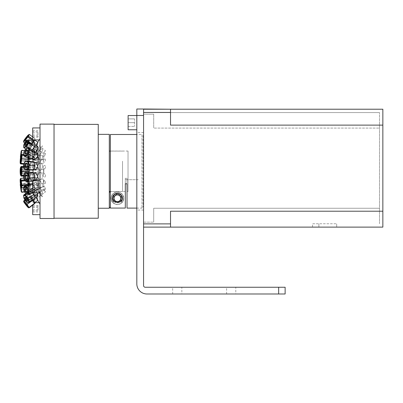 <?xml version="1.0" encoding="UTF-8"?>
<svg xmlns="http://www.w3.org/2000/svg" width="403" height="403" viewBox="0 0 403 403"><rect width="100%" height="100%" fill="white"/><g stroke="black" fill="none" stroke-linecap="round" stroke-linejoin="round"><path stroke-width="0.3" stroke-dasharray="2.02 1.51" d="M278.654 287.248L285.128 287.248L285.128 293.989L278.654 293.989L278.654 287.248L145.241 287.248A1.677 1.677 0 0 1 143.564 285.571L143.564 109.223L143.564 223.887L143.564 115.485L136.819 115.485L136.819 109.012M235.785 287.248L226.612 287.248L235.785 287.248L235.785 293.989L226.612 293.989L235.785 293.989M143.564 109.012L143.564 115.485M136.819 115.485L136.819 283.843A10.151 10.151 0 0 0 146.969 293.989L278.654 293.989M136.819 171.3L136.819 210.049L136.819 171.3M143.564 171.3L143.564 132.552L143.564 171.3M143.564 122.653C143.564 128.476 143.564 128.476 143.564 122.653C143.564 116.835 143.564 116.835 143.564 122.653C143.564 128.476 143.564 128.476 143.564 122.653C143.564 116.835 143.564 116.835 143.564 122.653C143.564 128.582 143.564 128.582 143.564 122.653C143.564 116.724 143.564 116.724 143.564 122.653C143.564 128.582 143.564 128.582 143.564 122.653C143.564 116.724 143.564 116.724 143.564 122.653M181.854 287.248L172.68 287.248L181.854 287.248L181.854 293.989L172.68 293.989L181.854 293.989M136.819 122.653C136.819 128.476 136.819 128.476 136.819 122.653C136.819 116.835 136.819 116.835 136.819 122.653C136.819 128.476 136.819 128.476 136.819 122.653C136.819 116.835 136.819 116.835 136.819 122.653M143.025 135.554L143.025 207.046L143.025 135.554L141.962 134.491L141.962 208.104L141.962 134.491L136.819 134.491M127.021 208.104L127.021 183.793L125.318 183.793L125.318 208.069L110.377 208.069L109.314 207.006L109.314 192.543L109.314 207.006M110.377 134.491L110.377 208.069M117.404 204.568C121.646 203.842 123.746 201.742 123.711 198.266C123.817 195.863 122.492 193.908 119.726 192.402C115.721 191.526 113.006 192.674 111.576 195.853C110.165 200.568 112.105 203.475 117.404 204.568M123.711 198.266A6.307 6.307 0 0 0 114.251 192.805A6.307 6.307 0 0 0 114.251 203.727A6.307 6.307 0 0 0 123.711 198.266M121.983 200.412A5.053 5.053 0 0 0 119.258 193.561A5.053 5.053 0 0 0 112.83 200.412M125.318 191.48L110.377 191.48L125.318 191.48L125.318 208.069L125.318 178.277L127.021 178.277L127.021 191.551L127.021 178.277L127.021 183.793L127.021 178.277L125.318 178.277L125.318 191.48M113.898 198.266A3.506 3.506 0 0 1 119.157 195.228A3.506 3.506 0 0 1 119.157 201.299A3.506 3.506 0 0 1 113.898 198.266M109.314 192.543L110.377 191.48L110.377 151.049L110.377 191.48M112.82 198.266A4.584 4.584 0 0 0 119.701 202.235A4.584 4.584 0 0 0 119.701 194.291A4.584 4.584 0 0 0 112.82 198.266M128.033 191.551L128.033 151.049L128.033 191.551L127.021 191.551M121.827 198.19A4.423 4.423 0 0 0 115.132 194.473A4.423 4.423 0 0 0 115.258 202.13A4.423 4.423 0 0 0 121.827 198.19A4.423 4.423 0 0 1 115.258 202.13A4.423 4.423 0 0 1 115.132 194.473A4.423 4.423 0 0 1 121.827 198.19M123.54 198.165A6.136 6.136 0 0 1 114.427 203.626A6.136 6.136 0 0 1 114.251 193.002A6.136 6.136 0 0 1 123.54 198.165A6.136 6.136 0 0 1 114.427 203.626A6.136 6.136 0 0 1 114.251 193.002A6.136 6.136 0 0 1 123.54 198.165M113.727 200.467L117.475 202.553L121.157 200.346L121.086 196.06L117.333 193.974L113.656 196.18L113.727 200.467L113.656 196.18L117.333 193.974L121.086 196.06L121.157 200.346L117.475 202.553L113.727 200.467M138.229 179.708L125.278 179.708L138.229 179.708M143.564 223.771L143.564 112.568L143.564 223.771M143.564 138.4C143.564 145.962 143.564 145.962 143.564 138.4C143.564 130.844 143.564 130.844 143.564 138.4C143.564 145.962 143.564 145.962 143.564 138.4C143.564 130.844 143.564 130.844 143.564 138.4M143.564 204.195C143.564 211.756 143.564 211.756 143.564 204.195C143.564 196.639 143.564 196.639 143.564 204.195C143.564 211.756 143.564 211.756 143.564 204.195C143.564 196.639 143.564 196.639 143.564 204.195M143.564 117.963C143.564 123.847 143.564 123.847 143.564 117.963C143.564 112.074 143.564 112.074 143.564 117.963C143.564 123.847 143.564 123.847 143.564 117.963C143.564 112.074 143.564 112.074 143.564 117.963M143.564 218.381C143.564 224.27 143.564 224.27 143.564 218.381C143.564 212.492 143.564 212.492 143.564 218.381C143.564 224.27 143.564 224.27 143.564 218.381C143.564 212.492 143.564 212.492 143.564 218.381M170.524 109.223L170.524 125.126L382.85 125.126L382.85 109.223L170.524 109.223L170.524 125.126L170.524 109.223M312.516 227.116L312.516 223.771L336.686 223.771L312.516 223.771L312.516 227.116L318.889 227.116L312.516 227.116M318.889 227.116L318.889 223.771L318.889 227.116L336.686 227.116L318.889 227.116L318.889 223.771L318.889 227.116M336.686 227.116L336.686 223.771L336.686 227.116M170.524 223.887L170.524 227.116L143.564 227.116L143.564 223.887L170.524 223.887L170.524 211.212L170.524 227.116L382.85 227.116L382.85 211.212L170.524 211.212L170.524 227.116M143.564 112.568L153.699 112.568L143.564 112.568L143.564 114.18L143.564 112.568M153.699 112.568L379.505 112.568L153.699 112.568M143.564 114.18L143.564 222.159L143.564 114.18L153.699 114.18L143.564 114.18M379.505 223.771L379.505 128.089L379.505 223.771M379.505 128.089L379.505 112.568L379.505 128.089L153.699 128.089L379.505 128.089M143.564 222.159L153.699 222.159L143.564 222.159M153.699 114.18L153.699 128.089L153.699 114.18M379.505 208.25L153.699 208.25L153.699 222.159L153.699 208.25L379.505 208.25M382.85 125.126L382.85 211.212M128.114 129.766L128.114 115.54M128.114 118.885L128.114 126.421L128.114 118.885L134.486 118.885L134.486 126.421L134.486 118.885L128.114 118.885L128.114 122.653L134.486 122.653L128.114 122.653L128.114 126.421L134.486 126.421L128.114 126.421L128.114 118.885L134.486 118.885L128.114 118.885M136.819 129.766L136.819 115.54L136.819 129.766M128.114 126.421L134.486 126.421L128.114 126.421M128.114 122.653L134.486 122.653L128.114 122.653M54.037 124.381L54.037 218.219L54.037 124.381M98.261 218.219L98.261 124.381M98.261 153.825L98.261 188.77L98.261 153.825M98.261 156.873C98.261 162.53 98.261 162.53 98.261 156.873C98.261 151.216 98.261 151.216 98.261 156.873M98.261 185.728C98.261 180.065 98.261 180.065 98.261 185.728C98.261 191.385 98.261 191.385 98.261 185.728M33.006 176.292L33.006 177.909L33.006 176.292M33.006 172.303L33.006 171.618L33.006 172.303M54.037 218.486L54.037 124.109M54.037 198.266L54.037 144.334L54.037 198.266M54.037 159.623L54.037 152.022L54.037 159.623M54.037 208.668C54.037 203.842 54.037 203.842 54.037 208.668C54.037 213.489 54.037 213.489 54.037 208.668M54.037 182.977L54.037 190.579L54.037 182.977M54.037 133.932C54.037 138.753 54.037 138.753 54.037 133.932C54.037 129.106 54.037 129.106 54.037 133.932M33.006 172.66L33.006 159.351M33.006 161.764L33.006 170.177M33.006 175.119L33.006 167.477L33.006 175.119M33.006 159.976L33.006 152.349L33.006 159.976M33.006 163.875L33.006 157.9L33.006 163.875M33.006 179.884L33.006 184.7L33.006 179.884M33.006 182.619L33.006 190.251L33.006 182.619M33.006 177.552L33.006 175.547L33.006 177.552M33.006 177.124L33.006 179.819L33.006 177.124M33.006 179.254L33.006 181.763L33.006 179.254M33.006 176.378L33.006 177.864L33.006 176.378M33.006 178.353L33.006 181.763L33.006 178.353M33.006 161.719L33.006 164.278L33.006 161.719M33.006 171.25L33.006 173.416L33.006 171.25M33.006 162.998L33.006 165.915L33.006 162.998M33.006 170.116L33.006 168.867L33.006 170.116M33.006 164.862L33.006 167.779L33.006 164.862M33.006 165.225L33.006 166.832L33.006 165.225M33.006 149.73L37.701 142.214M39.126 139.927L40.018 138.506L40.018 204.089L40.018 138.506M36.522 145.554L35.776 146.768L34.371 147.644L37.822 142.314M35.776 146.768C38.285 142.234 38.572 141.302 36.628 143.972C33.943 147.836 32.708 151.024 35.776 146.768M37.822 200.286L34.371 194.956L35.776 195.833L36.522 197.047M35.776 195.833C32.708 191.576 33.943 194.76 36.628 198.624C38.572 201.293 38.285 200.367 35.776 195.833M35.565 152.329L34.22 150.757L37.489 146.153M35.791 152.082C38.104 149.352 38.764 144.183 36.618 146.788C33.923 149.347 32.724 155.498 35.791 152.082M37.489 196.442L34.154 191.667L35.791 190.518L37.157 192.775M35.791 190.518C32.724 187.103 33.923 193.254 36.618 195.808C38.764 198.412 38.104 193.249 35.791 190.518M34.3 159.966L35.791 153.745L36.97 152.994M35.791 188.851C38.104 191.677 38.764 186.508 36.618 183.436C33.923 179.536 32.724 185.995 35.791 188.851C32.724 185.995 33.923 179.536 36.618 183.436C38.764 186.508 38.104 191.677 35.791 188.851M35.791 153.745C32.724 156.601 33.923 163.064 36.618 159.16C38.764 156.092 38.104 150.918 35.791 153.745M36.003 180.02L33.912 176.267L35.147 172.625M35.147 169.97L33.912 166.328L35.776 162.676C32.708 163.991 33.943 172.308 36.628 169.723C38.784 167.905 38.073 161.15 35.776 162.676L36.003 162.575M35.776 179.924C38.073 181.451 38.784 174.69 36.628 172.877C33.943 170.293 32.708 178.61 35.776 179.924M40.018 218.486L40.018 124.109M40.018 163.462L40.018 164.983L40.018 163.462M40.018 141.201L40.018 137.735L40.018 141.201M40.018 133.504L40.018 136.239L40.018 133.504M40.018 141.025L40.018 139.378L40.018 141.025M40.018 133.035L40.018 136.028L40.018 133.035M40.018 150.964L40.018 147.674L40.018 150.964M40.018 135.156L40.018 132.652L40.018 135.156M40.018 153.105L40.018 150.344L40.018 153.105M40.018 175.889L40.018 177.451L40.018 175.889M40.018 163.689L40.018 160.842L40.018 163.689M40.018 180.07L40.018 178.131L40.018 180.07M40.018 163.895L40.018 166.338L40.018 163.895M40.018 191.148L40.018 192.851L40.018 191.148M40.018 206.699L40.018 210.522L40.018 206.699M40.018 193.279L40.018 195.868L40.018 193.279M40.018 206.472L40.018 210.018L40.018 206.472M40.018 202.175L40.018 200.291L40.018 202.175M40.018 201.419L40.018 204.754L40.018 201.419M40.018 205.656L40.018 201.838L40.018 205.656M40.018 199.737L40.018 203.072L40.018 199.737M40.018 208.704L40.018 206.069L40.018 208.704M40.018 193.037L40.018 191.551L40.018 193.037M40.018 208.114L40.018 210.542L40.018 208.114M40.018 150.596L40.018 147.03L40.018 150.596M40.018 177.924L40.018 179.662L40.018 177.924M40.018 140.833L40.018 137.791L40.018 140.833M40.018 152.022L40.018 159.623L40.018 152.022M40.018 208.668C40.018 203.842 40.018 203.842 40.018 208.668C40.018 213.489 40.018 213.489 40.018 208.668M40.018 190.579L40.018 182.977L40.018 190.579M40.018 133.932C40.018 138.753 40.018 138.753 40.018 133.932C40.018 129.106 40.018 129.106 40.018 133.932M40.018 193.385L40.018 192.296L40.018 193.385M40.018 165.865L40.018 164.348L40.018 165.865M43.791 174.292L43.791 168.308L43.791 174.292M36.3 152.122A3.823 1.431 -58.2 0 0 38.34 146.566A3.823 1.431 -58.2 0 0 34.265 150.702A3.823 1.431 -58.2 0 0 36.3 152.122M36.3 147.977A2.992 1.123 -58.2 0 0 34.708 152.329A2.992 1.123 -58.2 0 0 37.897 149.09A2.992 1.123 -58.2 0 0 36.3 147.977M109.314 161.2L109.314 191.496L109.314 161.2M122.527 161.2L122.527 191.496L122.527 161.2M98.261 152.828L98.261 208.24L98.261 152.828M98.261 180.06L98.261 154.551L98.261 180.06M98.261 188.06L98.261 183.39L98.261 188.06M98.261 154.535L98.261 159.21L98.261 154.535M98.261 146.042L98.261 142.627L98.261 146.042M109.314 134.355L109.314 208.24M109.314 182.519L109.314 188.936L109.314 182.519M109.314 160.082L109.314 153.664L109.314 160.082M109.314 142.627L109.314 146.042L109.314 142.627M32.688 127.932L32.688 139.927M32.688 131.685L32.688 137.216L32.688 131.685L37.998 131.685L37.998 137.216L37.998 131.685M40.018 132.053L40.018 139.927L40.018 132.053M32.688 130.643L37.998 130.643M32.688 134.975L37.998 134.975M32.688 136.174L37.998 136.174M32.688 132.889L37.998 132.889M32.688 137.216L37.998 137.216M32.688 159.215L32.688 149.82L32.688 159.215M32.688 152.475L32.688 159.17L32.688 152.475L37.998 152.475L37.998 159.17L37.998 152.475M32.688 154.384L37.998 154.384M32.688 157.729L37.998 157.729M32.688 153.911L37.998 153.911M32.688 159.17L37.998 159.17M32.688 157.256L37.998 157.256M40.018 159.215L40.018 149.82L40.018 159.215M32.688 205.127L32.688 214.668M32.688 210.865L32.688 205.369L32.688 210.865L37.998 210.865L37.998 205.369L37.998 210.865M32.688 211.968L37.998 211.968M32.688 207.565L37.998 207.565M32.688 206.472L37.998 206.472M32.688 209.772L37.998 209.772M32.688 205.369L37.998 205.369M40.018 210.653L40.018 202.669L40.018 210.653M32.688 180.781L32.688 192.775M32.688 184.383L32.688 190.014L32.688 184.383L37.998 184.383L37.998 190.014L37.998 184.383M32.688 185.934L37.998 185.934M32.688 183.541L37.998 183.541M32.688 187.622L37.998 187.622M32.688 189.168L37.998 189.168M32.688 190.014L37.998 190.014M40.018 185.249L40.018 192.775L40.018 185.249M20.603 173.038L20.603 167.336L20.603 173.038M20.603 170.318L20.603 171.043C20.603 174.287 20.603 174.287 20.603 171.043L20.603 170.318M21.132 170.545L21.132 173.053L21.132 170.545M43.791 170.545L43.791 173.053L43.791 170.545M20.755 175.335L21.052 173.376L28.24 173.376L21.052 173.376L20.679 171.043L21.052 168.565L28.24 168.565L28.24 176.111L28.24 166.489L23.631 166.489L28.24 166.489L28.24 168.565L21.052 168.565L20.704 167.255L20.503 170.333L27.621 170.333L20.503 170.333L20.714 174.912L27.832 174.912L20.714 174.912L20.618 175.29M28.24 176.111L23.565 176.111L28.24 176.111M21.052 166.489L21.052 169.22L28.24 169.22L21.052 169.22L21.052 174.031L28.24 174.031L21.052 174.031L20.704 175.345M32.19 149.987A3.723 1.395 121.8 0 1 30.532 150.596A3.723 1.395 121.8 0 1 32.371 145.297A3.723 1.395 121.8 0 1 34.451 144.274A3.723 1.395 121.8 0 1 34.462 146.591A3.723 1.395 121.8 0 1 32.19 149.987M39.821 154.712A3.723 1.395 121.8 0 1 38.159 155.326A3.723 1.395 121.8 0 1 38.935 151.427A3.723 1.395 121.8 0 1 42.078 148.999A3.723 1.395 121.8 0 1 42.038 151.457A3.723 1.395 121.8 0 1 39.821 154.712M44.249 156.011A1.753 0.655 -58.2 0 0 45.292 154.475A1.753 0.655 -58.2 0 0 45.312 153.321A1.753 0.655 -58.2 0 0 44.532 153.608A1.753 0.655 -58.2 0 0 43.489 155.145A1.753 0.655 -58.2 0 0 43.469 156.299A1.753 0.655 -58.2 0 0 44.249 156.011M26.356 145.695L25.656 145.261A1.753 0.655 -58.2 0 0 27.092 144.088A1.753 0.655 -58.2 0 0 27.505 142.289L28.2 142.712M32.477 149.856L31.746 150.521L27.449 147.861L31.746 150.521L29.389 151.125L25.863 148.939L29.389 151.125L29.782 147.815L26.583 145.836L29.782 147.815L32.023 145.08L32.527 143.906L28.704 141.539L32.527 143.906L34.88 143.302M26.93 140.33L28.563 141.453L26.86 140.395L24.115 144.304L24.729 144.687L24.115 144.304L23.681 145.438M42.411 156.717A3.723 1.819 115.4 0 1 41.051 160.585A3.723 1.819 115.4 0 1 38.522 161.976A3.723 1.819 115.4 0 1 38.476 157.835A3.723 1.819 115.4 0 1 41.721 155.256A3.723 1.819 115.4 0 1 42.411 156.717M34.779 153.09A3.723 1.819 115.4 0 1 33.57 156.752A3.723 1.819 115.4 0 1 30.895 158.344A3.723 1.819 115.4 0 1 30.598 154.802A3.723 1.819 115.4 0 1 33.429 151.563A3.723 1.819 115.4 0 1 34.089 151.624A3.723 1.819 115.4 0 1 34.557 152.097A3.723 1.819 115.4 0 1 34.779 153.09M45.468 159.754A1.753 0.856 -64.6 0 0 45.141 159.064A1.753 0.856 -64.6 0 0 43.952 159.719A1.753 0.856 -64.6 0 0 43.312 161.538A1.753 0.856 -64.6 0 0 43.64 162.228A1.753 0.856 -64.6 0 0 44.829 161.573A1.753 0.856 -64.6 0 0 45.468 159.754M26.124 153.76A1.753 0.856 -64.6 0 0 27.308 152.52A1.753 0.856 -64.6 0 0 27.52 150.823M30.749 159.286L29.167 157.276L30.552 152.808L26.432 150.848L30.552 152.808L32.814 151.271L33.525 150.349M24.87 150.143L25.732 150.515L24.89 150.118L25.58 149.216M29.167 157.276L25.792 155.669L29.167 157.276M25.515 155.538L23.717 154.681L25.515 155.538M24.86 150.163L23.958 152.042M37.832 175.24A3.723 2.272 84.2 0 1 39.741 172.157A3.723 2.272 84.2 0 1 42.38 175.632A3.723 2.272 84.2 0 1 40.496 179.562A3.723 2.272 84.2 0 1 37.832 175.24M30.205 176.015A3.723 2.272 84.2 0 1 31.399 173.214A3.723 2.272 84.2 0 1 32.114 172.937A3.723 2.272 84.2 0 1 32.87 173.063A3.723 2.272 84.2 0 1 34.764 177.516A3.723 2.272 84.2 0 1 32.87 180.343A3.723 2.272 84.2 0 1 30.205 176.015M43.312 175.134A1.753 1.068 -95.8 0 0 44.567 177.169A1.753 1.068 -95.8 0 0 45.468 175.718A1.753 1.068 -95.8 0 0 44.214 173.683A1.753 1.068 -95.8 0 0 43.312 175.134M27.399 178.433A1.753 1.068 -95.8 0 0 27.611 177.537A1.753 1.068 -95.8 0 0 27.142 175.91M33.736 180.781L32.688 181.264L33.449 181.184L30.487 180.378L28.054 180.625L30.487 180.378L29.172 175.869L25.596 176.232L29.172 175.869L30.819 172.167M27.686 180.665L25.263 180.912L27.686 180.665M24.79 176.318L23.641 176.433L24.79 176.318M42.008 183.788A3.723 1.819 64.6 0 1 41.721 187.345A3.723 1.819 64.6 0 1 38.476 184.765A3.723 1.819 64.6 0 1 38.522 180.625A3.723 1.819 64.6 0 1 42.008 183.788M34.381 187.415A3.723 1.819 64.6 0 1 34.089 190.972A3.723 1.819 64.6 0 1 30.92 188.539A3.723 1.819 64.6 0 1 30.759 184.332A3.723 1.819 64.6 0 1 30.895 184.252A3.723 1.819 64.6 0 1 31.036 184.196A3.723 1.819 64.6 0 1 34.381 187.415M45.282 181.859A1.753 0.856 -115.4 0 0 43.64 180.373A1.753 0.856 -115.4 0 0 43.499 182.045A1.753 0.856 -115.4 0 0 45.141 183.536A1.753 0.856 -115.4 0 0 45.282 181.859M27.52 191.778A1.753 0.856 -115.4 0 0 27.308 190.08A1.753 0.856 -115.4 0 0 26.124 188.841M32.688 184.514L34.587 187.526L32.688 188.428L34.587 187.526L34.814 191.521L32.688 192.533L34.814 191.521L32.366 191.778L28.905 193.425L32.366 191.778L29.686 188.04L25.5 190.03L29.686 188.035L29.454 184.04M28.422 193.652L26.996 194.332L28.422 193.652M23.938 190.503L24.825 190.347L24.024 190.73L24.825 192.377M41.076 193.465A3.723 1.395 58.2 0 1 38.411 190.211A3.723 1.395 58.2 0 1 38.159 187.274A3.723 1.395 58.2 0 1 41.308 189.702A3.723 1.395 58.2 0 1 42.078 193.596A3.723 1.395 58.2 0 1 41.076 193.465M33.867 194.75A3.723 1.395 58.2 0 1 34.451 198.326A3.723 1.395 58.2 0 1 33.449 198.195A3.723 1.395 58.2 0 1 30.784 194.936A3.723 1.395 58.2 0 1 30.532 191.999A3.723 1.395 58.2 0 1 33.837 194.699M27.505 200.306A1.753 0.655 -121.8 0 0 27.605 200.079A1.753 0.655 -121.8 0 0 27.172 198.644A1.753 0.655 -121.8 0 0 26.084 197.43A1.753 0.655 -121.8 0 0 25.918 197.354A1.753 0.655 -121.8 0 0 25.666 197.344M44.844 189.214A1.753 0.655 -121.8 0 0 45.312 189.279A1.753 0.655 -121.8 0 0 45.196 187.894A1.753 0.655 -121.8 0 0 43.942 186.362A1.753 0.655 -121.8 0 0 43.469 186.297A1.753 0.655 -121.8 0 0 43.584 187.682A1.753 0.655 -121.8 0 0 44.844 189.214M35.096 198.659L33.378 199.314L29.233 201.883L33.378 199.314L30.421 196.039L24.754 199.55L26.835 202.2M23.681 197.148L24.754 199.55L30.421 196.039L29.177 192.11L26.16 193.979L30.895 191.455L26.422 194.226L30.895 191.455L32.426 192.659M38.411 191.309A3.723 0.297 52.2 0 1 41.046 194.533A3.723 0.297 52.2 0 1 42.401 196.745A3.723 0.297 52.2 0 1 39.882 193.984A3.723 0.297 52.2 0 1 37.842 190.861A3.723 0.297 52.2 0 1 38.411 191.309M32.688 202.669L34.734 202.669A3.723 0.297 52.2 0 1 32.119 199.717A3.723 0.297 52.2 0 1 30.215 196.77A3.723 0.297 52.2 0 1 30.784 197.218A3.723 0.297 52.2 0 1 33.041 199.933M43.584 189.319L45.463 191.878L43.584 189.319M27.475 205.626L27.238 205.041M26.633 204.22L25.727 203.45M34.96 203.369L34.351 203.218L31.53 199.833L26.124 204.014L31.53 199.833L29.313 196.599L23.651 200.986L23.742 201.299M23.817 201.525L25.137 203.621M24.895 200.019L29.313 196.599L29.923 196.755L25.172 200.432L29.923 196.755L32.744 200.14M34.351 203.218L28.89 207.444L34.351 203.218M26.376 205.268L28.467 207.454M25.873 141.277A4.045 1.516 121.8 0 0 24.089 146.974A4.045 1.516 121.8 0 0 28.386 142.199A4.045 1.516 121.8 0 0 25.873 141.277M26.255 144.727A2.282 0.856 121.8 0 0 27.258 141.513A2.282 0.856 121.8 0 0 24.835 144.209A2.282 0.856 121.8 0 0 26.255 144.727M39.897 150.133A3.723 1.395 121.8 0 0 38.159 155.326A3.723 1.395 121.8 0 0 41.308 152.898A3.723 1.395 121.8 0 0 42.078 148.999A3.723 1.395 121.8 0 0 39.897 150.133M32.27 145.407A3.723 1.395 121.8 0 0 30.532 150.596A3.723 1.395 121.8 0 0 33.676 148.168A3.723 1.395 121.8 0 0 34.451 144.274A3.723 1.395 121.8 0 0 32.27 145.407M44.285 153.855A1.753 0.655 -58.2 0 1 45.312 153.321A1.753 0.655 -58.2 0 1 44.496 155.765A1.753 0.655 -58.2 0 1 43.469 156.299A1.753 0.655 -58.2 0 1 44.285 153.855M26.638 144.697A1.753 0.655 -58.2 0 1 25.611 145.231A1.753 0.655 -58.2 0 1 25.978 143.397A1.753 0.655 -58.2 0 1 27.459 142.254A1.753 0.655 -58.2 0 1 26.638 144.697M28.89 139.539L29.177 142.173L34.839 145.679L34.552 143.05L28.89 139.539L34.552 143.05L31.847 144.581L26.185 141.075L28.89 139.539M23.656 145.589L26.185 141.075L31.847 144.581L29.429 148.747L23.767 145.236L29.429 148.747L29.721 151.377L25.827 148.964L29.721 151.377L32.426 149.845L26.759 146.334L24.054 147.866M24.029 147.8L23.601 146.118M29.177 142.173L26.759 146.334L32.426 149.845L34.839 145.679L29.177 142.173M23.878 155.105A4.045 1.975 115.4 0 0 28.18 152.143A4.045 1.975 115.4 0 0 26.291 148.616A4.045 1.975 115.4 0 0 23.878 155.105M27.379 150.178A2.282 1.113 115.4 0 0 24.951 151.845A2.282 1.113 115.4 0 0 26.019 153.835A2.282 1.113 115.4 0 0 27.379 150.178M38.058 161.512A3.723 1.819 115.4 0 0 38.522 161.976A3.723 1.819 115.4 0 0 41.761 159.397A3.723 1.819 115.4 0 0 41.721 155.256A3.723 1.819 115.4 0 0 38.779 157.266A3.723 1.819 115.4 0 0 38.058 161.512M30.432 157.88A3.723 1.819 115.4 0 0 30.895 158.344A3.723 1.819 115.4 0 0 34.134 155.765A3.723 1.819 115.4 0 0 34.089 151.624A3.723 1.819 115.4 0 0 31.152 153.639A3.723 1.819 115.4 0 0 30.432 157.88M43.423 162.011A1.753 0.856 -64.6 0 1 43.761 160.011A1.753 0.856 -64.6 0 1 45.141 159.064A1.753 0.856 -64.6 0 1 45.363 159.281A1.753 0.856 -64.6 0 1 45.02 161.281A1.753 0.856 -64.6 0 1 43.64 162.228A1.753 0.856 -64.6 0 1 43.423 162.011M27.505 150.787A1.753 0.856 -64.6 0 1 27.167 152.787A1.753 0.856 -64.6 0 1 25.782 153.734A1.753 0.856 -64.6 0 1 25.762 151.785A1.753 0.856 -64.6 0 1 27.288 150.571A1.753 0.856 -64.6 0 1 27.505 150.787M25.817 148.959L26.684 148.138L32.346 150.833L29.676 154.591L24.009 151.896L24.825 150.218M23.802 155.88L24.009 151.896L29.676 154.591L29.464 158.575L23.802 155.88L29.464 158.575L31.928 158.802L26.26 156.107L23.802 155.88M28.935 152.349L26.26 156.107L31.928 158.802L34.598 155.044L28.935 152.349L34.598 155.044L34.809 151.06L29.142 148.364L28.935 152.349M26.684 148.138L29.142 148.364L34.809 151.06L32.346 150.833L26.684 148.138M24.306 139.886A4.045 0.327 127.8 0 0 25.54 139.196A4.045 0.327 127.8 0 0 28.502 134.773A4.045 0.327 127.8 0 0 24.306 139.886M27.137 136.859L25.097 139.045L27.137 136.859M38.456 150.576A3.723 0.297 127.8 0 0 37.842 151.74A3.723 0.297 127.8 0 0 40.355 148.979A3.723 0.297 127.8 0 0 42.401 145.856A3.723 0.297 127.8 0 0 40.854 147.402A3.723 0.297 127.8 0 0 38.456 150.576M30.824 144.667A3.723 0.297 127.8 0 0 30.215 145.831A3.723 0.297 127.8 0 0 32.729 143.07A3.723 0.297 127.8 0 0 34.769 139.947A3.723 0.297 127.8 0 0 33.227 141.498A3.723 0.297 127.8 0 0 30.824 144.667M43.605 152.944L45.463 150.722L43.605 152.944M27.318 137.438L25.465 139.66L27.318 137.438M27.364 136.234L29.318 134.436L34.98 138.818L33.892 140.491L32.824 141.131L27.223 136.562M23.636 141.146L27.157 136.743L32.824 141.131L29.978 144.924L24.311 140.536L29.978 144.924L29.288 146.405L23.626 142.017L23.586 141.388M25.787 139.71L23.626 142.017L29.288 146.405L31.449 144.098L25.787 139.71L31.449 144.098L34.295 140.304L28.633 135.917L25.787 139.71M29.318 134.436L28.633 135.917L34.295 140.304L34.985 138.818L29.318 134.436M40.965 170.026A3.723 2.272 95.8 0 1 39.741 170.439A3.723 2.272 95.8 0 1 37.862 166.51A3.723 2.272 95.8 0 1 40.496 163.034A3.723 2.272 95.8 0 1 42.396 165.965A3.723 2.272 95.8 0 1 40.965 170.026M33.333 169.25A3.723 2.272 95.8 0 1 32.114 169.663A3.723 2.272 95.8 0 1 30.23 165.729A3.723 2.272 95.8 0 1 32.87 162.258A3.723 2.272 95.8 0 1 34.759 166.101A3.723 2.272 95.8 0 1 33.333 169.25M44.788 168.721A1.753 1.068 -84.2 0 0 45.463 166.812A1.753 1.068 -84.2 0 0 44.567 165.431A1.753 1.068 -84.2 0 0 43.992 165.623A1.753 1.068 -84.2 0 0 43.317 167.537A1.753 1.068 -84.2 0 0 44.214 168.917A1.753 1.068 -84.2 0 0 44.788 168.721M27.142 166.686A1.753 1.068 -84.2 0 0 27.399 164.167M24.628 169.406L30.29 169.98L29.197 165.714L25.465 165.336L29.197 165.714L31.041 161.658L28.321 161.381L33.983 161.865M24.724 165.26L23.651 165.149L24.724 165.26M38.376 179.164A3.723 0.368 84.3 0 1 38.799 183.048A3.723 0.368 84.3 0 1 38.678 185.143A3.723 0.368 84.3 0 1 37.947 181.481A3.723 0.368 84.3 0 1 37.942 177.738A3.723 0.368 84.3 0 1 38.376 179.164M29.223 184.151A3.723 0.368 84.3 0 1 29.092 186.1A3.723 0.368 84.3 0 1 28.593 184.267A3.723 0.368 84.3 0 1 28.356 178.69A3.723 0.368 84.3 0 1 28.789 180.116A3.723 0.368 84.3 0 1 29.011 181.637M43.71 179.834L43.851 182.65L43.71 179.834M21.48 184.131L21.107 181.431M21.001 182.171L21.193 184.136M20.331 179.169L20.422 181.073L20.301 179.169M28.895 184.236L28.809 187.194L28.19 185.395L28.326 184.292L27.656 180.64L21.112 181.295L27.656 180.64L27.742 177.683L23.706 178.086L27.742 177.683L28.361 179.481L24.291 179.884L28.361 179.481L28.976 181.642M28.809 187.194L23.646 187.707L28.809 187.194M20.417 182.307L21.273 186.085L21.087 187.214M28.19 185.395L21.404 186.07L28.19 185.395M20.78 156.243A4.045 0.398 95.7 0 0 20.195 163.144A4.045 0.398 95.7 0 0 21.163 158.837A4.045 0.398 95.7 0 0 20.78 156.243M20.679 161.195L20.749 157.623L20.679 161.195M38.371 158.243A3.723 0.368 95.7 0 0 37.842 162.349A3.723 0.368 95.7 0 0 37.942 164.857A3.723 0.368 95.7 0 0 38.673 161.19A3.723 0.368 95.7 0 0 38.678 157.452A3.723 0.368 95.7 0 0 38.371 158.243M28.784 157.291A3.723 0.368 95.7 0 0 28.255 161.396A3.723 0.368 95.7 0 0 28.356 163.905A3.723 0.368 95.7 0 0 29.087 160.238A3.723 0.368 95.7 0 0 29.092 156.5A3.723 0.368 95.7 0 0 28.784 157.291M21.213 160.832L21.409 157.714L21.213 160.832M21.777 154.994L21.697 158.772L28.815 159.477L28.895 155.699L21.777 154.994L28.895 155.699L28.356 156.384L21.238 155.674L21.777 154.994M20.513 159.18L21.238 155.674L28.356 156.384L27.736 160.837L20.618 160.107M20.538 163.89L20.432 163.547L20.543 163.895L27.656 164.6L27.742 160.797L20.86 160.112L27.742 160.797L28.361 156.354L21.55 155.679L28.361 156.354L28.895 155.719L23.827 155.215L28.895 155.719L29.127 158.51M20.387 163.381L20.618 160.132L27.736 160.842L27.661 164.615L23.742 164.228L27.661 164.615L28.2 163.935L21.082 163.23L20.543 163.91M21.697 158.772L21.082 163.23L28.2 163.935L28.815 159.477L21.697 158.772M25.641 204.558A4.045 0.327 52.2 0 0 28.472 207.464A4.045 0.327 52.2 0 0 24.24 201.918A4.045 0.327 52.2 0 0 25.641 204.558M39.68 193.722A3.723 0.297 52.2 0 0 42.401 196.745A3.723 0.297 52.2 0 0 40.355 193.616A3.723 0.297 52.2 0 0 37.842 190.861A3.723 0.297 52.2 0 0 39.68 193.722M32.054 199.631A3.723 0.297 52.2 0 0 34.769 202.654A3.723 0.297 52.2 0 0 32.729 199.525A3.723 0.297 52.2 0 0 30.215 196.77A3.723 0.297 52.2 0 0 32.054 199.631M44.184 190.453L43.317 189.108L44.597 190.528L45.463 191.878L44.184 190.453M26.744 204.361L27.605 205.706L25.465 202.941L26.744 204.361M25.167 203.656L23.661 201.011L24.23 201.112L29.898 196.729L29.323 196.624L23.586 201.223M23.661 201.011L29.328 196.624L31.565 199.878L25.878 204.25M28.678 207.903L34.376 203.243L34.945 203.344L29.283 207.731L28.714 207.631L25.903 204.266L31.565 199.878L34.376 203.243L28.684 207.61M34.718 202.649L32.703 200.09L27.041 204.477L29.283 207.731L34.945 203.344M24.23 201.112L27.041 204.477L32.703 200.09L29.898 196.729L24.23 201.112M38.073 167.98A3.723 0.519 90 0 1 38.31 167.577A3.723 0.519 90 0 1 38.829 171.3A3.723 0.519 90 0 1 38.31 175.018A3.723 0.519 90 0 1 37.806 172.167A3.723 0.519 90 0 1 38.073 167.98M29.223 172.328A3.723 0.519 90 0 1 28.724 175.018A3.723 0.519 90 0 1 28.22 172.167A3.723 0.519 90 0 1 28.487 167.98A3.723 0.519 90 0 1 28.724 167.577A3.723 0.519 90 0 1 29.202 169.87M43.564 169.739L43.675 173.053L43.564 169.739M21.44 170.293L21.334 169.693M21.223 169.552L21.016 170.595M21.016 172L21.223 173.048M29.102 172.338L28.583 175.602L21.404 175.345L27.913 175.345L27.605 171.043L27.973 166.998L20.855 166.998L20.488 171.043L20.795 175.345M27.605 171.043L20.996 171.043L27.605 171.043M23.727 166.998L28.643 167.255L23.787 167.255L28.643 167.255L29.177 169.87M28.583 175.602L23.686 175.602L28.583 175.602M38.376 158.223A3.723 0.368 95.7 0 1 38.678 157.452A3.723 0.368 95.7 0 1 38.673 161.19A3.723 0.368 95.7 0 1 37.942 164.857A3.723 0.368 95.7 0 1 37.847 162.333A3.723 0.368 95.7 0 1 38.376 158.223M28.961 161.351A3.723 0.368 95.7 0 1 28.356 163.905A3.723 0.368 95.7 0 1 28.26 161.381A3.723 0.368 95.7 0 1 28.789 157.271A3.723 0.368 95.7 0 1 29.092 156.5A3.723 0.368 95.7 0 1 29.218 158.555M21.011 161.044L21.409 159.497M21.475 158.011L21.424 157.724L43.851 159.946L21.409 157.714M21.193 158.46L21.001 160.429M20.397 160.747L20.387 163.376M21.228 155.674L20.513 159.14M28.92 161.351L28.195 163.961L23.968 163.542L28.195 163.961L27.656 164.6L23.747 164.212M38.769 153.674L37.791 160.641L38.769 153.674M29.182 152.329L28.205 159.291L29.182 152.329M20.397 156.742L21.032 152.223L20.397 156.742M21.021 156.097L21.48 152.823L21.021 156.097M43.892 156.163L43.433 159.442L43.892 156.163M21.757 150.289L21.127 154.782L28.245 155.785L28.84 151.533L21.722 150.531L28.875 151.291L24.548 150.682L28.875 151.291L28.311 155.306L23.52 154.631L28.311 155.306L27.711 159.558L20.593 158.555L20.498 157.84M20.457 158.127L20.563 158.797L27.711 159.558L20.593 158.555M20.563 158.797L27.681 159.8L28.245 155.785L21.127 154.782L20.482 156.676M23.873 175.169A4.045 2.468 84.2 0 0 26.301 181.32A4.045 2.468 84.2 0 0 28.175 175.381A4.045 2.468 84.2 0 0 23.873 175.169M27.384 178.484A2.282 1.395 84.2 0 0 26.014 175.013A2.282 1.395 84.2 0 0 24.956 178.368A2.282 1.395 84.2 0 0 27.384 178.484M38.058 173.91A3.723 2.272 84.2 0 0 38.285 177.768A3.723 2.272 84.2 0 0 40.496 179.562A3.723 2.272 84.2 0 0 42.38 175.632A3.723 2.272 84.2 0 0 39.741 172.157A3.723 2.272 84.2 0 0 38.058 173.91M30.432 174.685A3.723 2.272 84.2 0 0 30.658 178.544A3.723 2.272 84.2 0 0 32.87 180.343A3.723 2.272 84.2 0 0 34.749 176.408A3.723 2.272 84.2 0 0 32.114 172.937A3.723 2.272 84.2 0 0 30.432 174.685M43.418 174.509A1.753 1.068 -95.8 0 1 44.214 173.683A1.753 1.068 -95.8 0 1 45.252 174.529A1.753 1.068 -95.8 0 1 45.363 176.343A1.753 1.068 -95.8 0 1 44.567 177.169A1.753 1.068 -95.8 0 1 43.529 176.323A1.753 1.068 -95.8 0 1 43.418 174.509M27.505 178.166A1.753 1.068 -95.8 0 1 26.714 178.987A1.753 1.068 -95.8 0 1 25.47 177.355A1.753 1.068 -95.8 0 1 26.356 175.501A1.753 1.068 -95.8 0 1 27.399 176.348A1.753 1.068 -95.8 0 1 27.505 178.166M26.255 172.444L28.93 174.973L34.593 174.398L31.918 171.864L26.255 172.444L31.918 171.864L29.459 174.146L23.797 174.721L26.255 172.444M23.686 177.965L23.797 174.721L29.459 174.146L29.676 178.952L24.014 179.531L23.696 178.05L27.822 177.637L23.701 178.05M26.689 182.06L24.014 179.531L29.676 178.952L32.351 181.481L26.689 182.06L32.351 181.481L34.809 179.204L29.147 179.783L26.689 182.06M28.93 174.973L29.147 179.783L34.809 179.204L34.593 174.398L28.93 174.973M28.502 191.586A4.045 1.975 64.6 0 0 24.306 187.027A4.045 1.975 64.6 0 0 25.54 193.314A4.045 1.975 64.6 0 0 28.502 191.586M24.769 190.11A2.282 1.113 64.6 0 0 27.137 192.684A2.282 1.113 64.6 0 0 26.442 189.138A2.282 1.113 64.6 0 0 24.769 190.11M42.315 184.851A3.723 1.819 64.6 0 0 38.522 180.625A3.723 1.819 64.6 0 0 38.476 184.765A3.723 1.819 64.6 0 0 41.721 187.345A3.723 1.819 64.6 0 0 42.315 184.851M34.688 188.483A3.723 1.819 64.6 0 0 30.895 184.252A3.723 1.819 64.6 0 0 30.85 188.392A3.723 1.819 64.6 0 0 34.089 190.972A3.723 1.819 64.6 0 0 34.688 188.483M45.423 182.363A1.753 0.856 -115.4 0 1 45.141 183.536A1.753 0.856 -115.4 0 1 43.358 181.546A1.753 0.856 -115.4 0 1 43.64 180.373A1.753 0.856 -115.4 0 1 45.423 182.363M25.5 190.035A1.753 0.856 -115.4 0 1 25.782 188.866A1.753 0.856 -115.4 0 1 27.308 190.08A1.753 0.856 -115.4 0 1 27.288 192.03A1.753 0.856 -115.4 0 1 25.5 190.035M28.628 194.79L25.782 193.662L31.449 190.967L34.295 192.095L28.628 194.79L34.295 192.095L34.985 188.906L29.318 191.601L28.633 194.79M27.162 187.289L29.318 191.601L34.985 188.906L32.824 184.594L27.162 187.289L32.824 184.594L29.978 183.471L24.316 186.161L27.162 187.289M24.84 192.402L23.626 189.35L24.316 186.161L29.978 183.471L29.288 186.654L23.626 189.35L29.288 186.654L31.449 190.967L25.772 193.652M38.129 187.294A3.723 1.395 58.2 0 0 38.96 191.208A3.723 1.395 58.2 0 0 42.078 193.596A3.723 1.395 58.2 0 0 41.308 189.702A3.723 1.395 58.2 0 0 38.159 187.274A3.723 1.395 58.2 0 0 38.129 187.294M30.502 192.019A3.723 1.395 58.2 0 0 31.328 195.939A3.723 1.395 58.2 0 0 34.451 198.326A3.723 1.395 58.2 0 0 33.676 194.427A3.723 1.395 58.2 0 0 30.532 191.999A3.723 1.395 58.2 0 0 30.502 192.019M23.953 195.697A4.045 1.516 58.2 0 0 26.13 201.591A4.045 1.516 58.2 0 0 28.265 200.059A4.045 1.516 58.2 0 0 23.953 195.697M27.339 201.042A2.282 0.856 58.2 0 0 27.51 200.709A2.282 0.856 58.2 0 0 26.845 198.664A2.282 0.856 58.2 0 0 25.313 197.158A2.282 0.856 58.2 0 0 25.172 199.178A2.282 0.856 58.2 0 0 27.339 201.042M27.469 200.336A1.753 0.655 -121.8 0 1 27.459 200.346A1.753 0.655 -121.8 0 1 25.978 199.203A1.753 0.655 -121.8 0 1 25.611 197.369A1.753 0.655 -121.8 0 1 25.918 197.354A1.753 0.655 -121.8 0 1 27.092 198.508A1.753 0.655 -121.8 0 1 27.605 200.079A1.753 0.655 -121.8 0 1 27.469 200.336M43.453 186.307A1.753 0.655 -121.8 0 1 43.469 186.297A1.753 0.655 -121.8 0 1 44.94 187.425A1.753 0.655 -121.8 0 1 45.327 189.269A1.753 0.655 -121.8 0 1 45.312 189.279A1.753 0.655 -121.8 0 1 43.846 188.151A1.753 0.655 -121.8 0 1 43.453 186.307M23.893 194.815L26.457 195.944L29.036 200.019L34.703 196.508L32.124 192.433L26.457 195.944L32.124 192.433L29.555 191.309L25.807 193.631L29.555 191.309L29.57 194.261L23.908 197.772L23.661 197.042M23.651 197.002L23.717 195.495M26.487 201.848L23.908 197.772L29.57 194.261L32.149 198.336L26.487 201.848L32.149 198.336L34.718 199.46L29.051 202.971L26.487 201.848M29.036 200.019L29.051 202.971L34.718 199.46L34.703 196.508L29.036 200.019M24.91 162.001A4.045 2.468 95.8 0 0 24.835 168.963A4.045 2.468 95.8 0 0 28.608 164.963A4.045 2.468 95.8 0 0 24.91 162.001M26.8 167.174A2.282 1.395 95.8 0 0 26.84 163.25A2.282 1.395 95.8 0 0 24.714 165.502A2.282 1.395 95.8 0 0 26.8 167.174M39.01 163.694A3.723 2.272 95.8 0 0 37.862 167.739A3.723 2.272 95.8 0 0 39.741 170.439A3.723 2.272 95.8 0 0 42.38 166.968A3.723 2.272 95.8 0 0 40.496 163.034A3.723 2.272 95.8 0 0 39.01 163.694M31.384 162.918A3.723 2.272 95.8 0 0 30.235 166.963A3.723 2.272 95.8 0 0 32.114 169.663A3.723 2.272 95.8 0 0 34.749 166.192A3.723 2.272 95.8 0 0 32.87 162.258A3.723 2.272 95.8 0 0 31.384 162.918M43.867 165.739A1.753 1.068 -84.2 0 1 44.567 165.431A1.753 1.068 -84.2 0 1 45.453 166.701A1.753 1.068 -84.2 0 1 44.914 168.605A1.753 1.068 -84.2 0 1 44.214 168.917A1.753 1.068 -84.2 0 1 43.328 167.643A1.753 1.068 -84.2 0 1 43.867 165.739M27.056 166.787A1.753 1.068 -84.2 0 1 26.356 167.094A1.753 1.068 -84.2 0 1 25.47 165.245A1.753 1.068 -84.2 0 1 26.714 163.608A1.753 1.068 -84.2 0 1 27.6 164.882A1.753 1.068 -84.2 0 1 27.056 166.787M28.003 160.988L29.444 164.933L35.106 165.512L33.666 161.568L28.003 160.988L33.666 161.568L30.699 161.976L25.031 161.401L28.003 160.988M23.535 165.437L25.031 161.401L30.699 161.976L29.167 166.333L23.55 165.764L29.167 166.333L30.603 170.278L24.941 169.703L23.601 166.489M27.913 169.29L24.941 169.703L30.603 170.278L33.575 169.87L27.913 169.29L33.575 169.87L35.106 165.512L29.444 164.933L27.913 169.29M20.533 167.462A4.045 0.564 90 0 0 20.341 174.328A4.045 0.564 90 0 0 21.263 172.111A4.045 0.564 90 0 0 20.533 167.462M20.815 173.466A2.282 0.317 90 0 0 20.926 169.592A2.282 0.317 90 0 0 20.402 170.842A2.282 0.317 90 0 0 20.815 173.466M38.144 167.769A3.723 0.519 90 0 0 37.796 171.895A3.723 0.519 90 0 0 38.31 175.018A3.723 0.519 90 0 0 38.829 171.3A3.723 0.519 90 0 0 38.31 167.577A3.723 0.519 90 0 0 38.144 167.769M28.558 167.769A3.723 0.519 90 0 0 28.21 171.895A3.723 0.519 90 0 0 28.724 175.018A3.723 0.519 90 0 0 29.243 171.3A3.723 0.519 90 0 0 28.724 167.577A3.723 0.519 90 0 0 28.558 167.769M43.6 169.638L43.675 173.053L43.6 169.638M21.314 172.963L21.238 169.547L21.314 172.963M21.606 167.688L21.817 172.267L28.935 172.267L28.724 167.688L21.606 167.688L28.724 167.688L28.064 166.721L20.946 166.721L21.606 167.688M20.709 167.23L20.946 166.721L28.064 166.721L27.621 170.333L27.832 174.912L28.487 175.879L21.374 175.879L20.739 175.471M20.412 170.711L20.503 170.333M21.817 172.267L21.374 175.879L28.487 175.879L28.935 172.267L21.817 172.267M21.263 185.32A4.045 0.398 84.3 0 0 20.331 179.169A4.045 0.398 84.3 0 0 20.548 185.083A4.045 0.398 84.3 0 0 21.263 185.32M20.402 181.99L21.021 184.393L20.402 181.99M38.814 183.4A3.723 0.368 84.3 0 0 38.451 179.627A3.723 0.368 84.3 0 0 37.942 177.738A3.723 0.368 84.3 0 0 37.947 181.481A3.723 0.368 84.3 0 0 38.678 185.143A3.723 0.368 84.3 0 0 38.814 183.4M29.228 184.352A3.723 0.368 84.3 0 0 28.865 180.584A3.723 0.368 84.3 0 0 28.356 178.69A3.723 0.368 84.3 0 0 28.361 182.433A3.723 0.368 84.3 0 0 29.092 186.1A3.723 0.368 84.3 0 0 29.228 184.352M43.917 181.834L43.504 179.164L43.917 181.834M21.001 182.216L21.409 184.881L21.001 182.216M21.616 187.949L20.961 185.405L28.079 184.7L28.734 187.239L21.616 187.949L28.734 187.239L28.93 184.982L21.812 185.687L21.616 187.949M20.704 178.348L21.359 180.887L21.812 185.687L28.93 184.982L28.477 180.181L21.359 180.887L28.477 180.181L27.822 177.637L27.621 179.899L20.503 180.604L27.621 179.899L28.079 184.7L20.961 185.405L20.407 181.214M20.472 178.741L20.679 178.388M37.847 182.352L38.829 189.329L37.847 182.352M28.26 183.697L29.243 190.674L28.26 183.697M43.459 183.34L43.922 186.624L43.459 183.34M21.455 189.591L20.996 186.307L21.455 189.591M21.077 188.065L21.198 188.327L28.316 187.33L27.716 183.058L20.598 184.06L20.503 186.035M20.457 184.453L20.558 183.783L20.598 184.06L27.716 183.058L27.676 182.786L20.558 183.783L20.598 184.06M20.558 183.783L27.676 182.786L28.24 186.78L21.495 187.727L28.24 186.78L28.84 191.047L24.422 191.672L28.84 191.047L28.875 191.324L24.558 191.929M21.641 192.08L21.762 192.322L28.875 191.324L28.316 187.33L21.198 188.327L21.087 190.181M37.867 151.745A3.723 0.297 127.8 0 1 37.842 151.74A3.723 0.297 127.8 0 1 39.882 148.616A3.723 0.297 127.8 0 1 42.401 145.856A3.723 0.297 127.8 0 1 40.451 148.858A3.723 0.297 127.8 0 1 37.867 151.745M33.298 142.319A3.723 0.297 127.8 0 1 30.24 145.836A3.723 0.297 127.8 0 1 30.215 145.831A3.723 0.297 127.8 0 1 31.449 143.78A3.723 0.297 127.8 0 1 34.018 140.587A3.723 0.297 127.8 0 1 34.769 139.947A3.723 0.297 127.8 0 1 34.744 140.118M25.611 139.776L43.317 153.493L45.463 150.722L43.317 153.493L25.465 139.66M25.777 139.403L27.611 136.894L45.463 150.722L33.771 141.665M33.248 142.289L31.157 144.45L26.386 140.758L31.157 144.45L29.218 146.435L24.684 142.924L29.218 146.435L30.195 144.596L24.779 140.4L30.195 144.596L33.117 140.773L27.842 136.693L33.117 140.773L33.827 140.44L35.056 138.793L32.688 136.96L35.056 138.793L34.865 139.927M32.688 139.559L33.167 139.927L32.688 139.559M24.719 139.755L23.646 141.151M26.487 137.196L24.966 139.242M28.608 134.783L27.52 136.179M170.524 112.452L143.564 112.452M226.612 293.989L226.612 287.248M143.564 132.552L136.819 132.552M143.564 210.049L136.819 210.049M172.68 293.989L172.68 287.248M136.819 208.104L141.962 208.104L143.025 207.046M128.033 151.049L110.377 151.049M33.006 192.871L37.701 200.382M110.362 191.496L122.527 191.496M110.377 151.1L122.527 151.1M32.688 161.82L40.018 161.82M32.688 149.82L40.018 149.82M39.126 202.669L40.018 202.669M43.791 169.547L21.132 169.547M43.791 173.053L21.132 173.053M30.532 150.596L38.159 155.326L30.532 150.596M37.887 146.4L35.011 144.617M27.459 142.254L28.825 143.1M25.611 145.231L26.588 145.836M35.051 160.323L31.741 158.752M37.615 153.301L34.975 152.047M27.288 150.571L28.643 151.216M28.477 151.135L27.515 150.677M25.782 153.734L27.364 154.485M26.971 154.299L26.009 153.84M36.88 179.929L34.094 180.217M36.069 172.534L33.409 172.806M26.356 175.501L28.346 175.3M28.155 175.32L26.83 175.456M26.714 178.987L28.961 178.761M28.507 178.806L27.182 178.942M34.089 190.972L41.721 187.345L34.089 190.972M32.688 183.395L31.882 183.783M25.782 188.866L27.112 188.231M26.971 188.297L26.009 188.755M27.288 192.03L28.764 191.324M28.477 191.46L27.515 191.919M37.887 196.196L35.051 197.954M30.532 191.999L38.159 187.274L30.532 191.999M25.918 197.354L25.313 197.158L25.918 197.354M27.605 200.079L27.51 200.709L27.605 200.079M26.356 196.906L43.469 186.297L26.467 196.84M28.2 199.883L45.312 189.279L28.361 199.787M37.947 200.19L34.769 202.654M30.215 196.77L37.842 190.861L30.215 196.77M43.317 189.108L25.465 202.941L43.317 189.108M33.711 200.981L45.463 191.878L33.771 200.931M30.215 145.831L37.842 151.74L30.215 145.831M34.829 139.992L37.947 142.41M36.069 170.066L33.509 169.804M36.88 162.666L34.235 162.399M26.714 163.608L28.689 163.809M28.507 163.794L27.182 163.658M26.356 167.094L28.316 167.295M28.155 167.28L26.83 167.144M29.092 186.1L38.678 185.143L29.092 186.1M28.356 178.69L37.942 177.738L28.356 178.69M21.067 181.395L43.504 179.164L21.107 181.39M21.409 184.881L29.218 184.106M28.915 184.136L21.742 184.851M28.356 163.905L37.942 164.857L28.356 163.905M29.092 156.5L38.678 157.452L29.092 156.5M43.504 163.432L21.067 161.2L43.504 163.432M28.724 175.018L38.31 175.018L28.724 175.018M28.724 167.577L38.31 167.577L28.724 167.577M28.205 159.291L37.791 160.641M29.243 151.921L38.829 153.271M43.922 155.976L21.48 152.823L21.097 152.309M43.433 159.442L20.996 156.288L20.493 156.671M29.243 190.674L38.829 189.329M28.205 183.305L37.791 181.96M43.433 183.153L20.996 186.307M43.922 186.624L21.48 189.778M33.656 141.574L27.611 136.894"/><path stroke-width="0.6" d="M136.819 109.012L143.564 109.012L136.819 109.012L136.819 283.843A10.151 10.151 0 0 0 146.969 293.989L285.128 293.989L285.128 287.248L145.241 287.248A1.677 1.677 0 0 1 143.564 285.571L143.564 223.887L143.564 227.116L170.524 227.116L170.524 211.212L382.85 211.212L382.85 227.116L170.524 227.116M170.524 223.887L143.564 223.887L143.564 109.223L170.524 109.223L143.564 109.012M109.314 207.006L110.377 208.069L110.377 134.491L136.819 134.491M110.377 208.069L125.318 208.069L125.318 183.793L127.021 183.793L127.021 208.104L136.819 208.104M120.991 201.827L113.822 201.827C111.319 199.742 111.671 193.798 117.404 193.213C123.137 193.798 123.489 199.742 120.991 201.827A5.053 5.053 0 0 0 121.983 200.412M112.83 200.412A5.053 5.053 0 0 0 113.822 201.827M113.898 198.266A3.506 3.506 0 0 0 119.157 201.299A3.506 3.506 0 0 0 119.157 195.228A3.506 3.506 0 0 0 113.898 198.266M110.377 191.48L109.314 192.543M120.764 198.211A3.36 3.36 0 0 1 115.772 201.203A3.36 3.36 0 0 1 115.676 195.379A3.36 3.36 0 0 1 120.764 198.211M170.524 112.452L170.524 109.223L382.85 109.223L382.85 125.126L170.524 125.126L170.524 112.452L143.564 112.452M382.85 211.212L382.85 125.126M128.114 129.766L136.819 129.766L128.114 129.766L128.114 115.54L136.819 115.54L128.114 115.54M54.037 124.381L98.261 124.381L98.261 218.219L54.037 218.219M54.037 124.109L54.037 218.486L40.018 218.486L40.018 124.109L54.037 124.109M33.006 159.351L33.006 161.764M33.006 170.167L33.006 172.66M37.701 142.214L39.126 139.927M37.822 142.314L36.522 145.554M36.522 197.047L37.822 200.286M37.489 146.153L37.741 148.193L35.565 152.329M37.157 192.775L37.489 196.442M36.97 152.994L37.489 157.366L34.3 159.966M35.147 172.625L37.912 176.101L36.003 180.02M36.003 162.575L37.912 166.499L35.147 169.97M98.261 208.24L109.314 208.24L109.314 134.355L98.261 134.355M40.018 139.927L32.688 139.927L32.688 127.932L40.018 127.932M40.018 214.668L32.688 214.668L32.688 205.127M40.018 192.775L32.688 192.775L32.688 180.781L40.018 180.781M20.765 167.044L21.052 166.489L23.631 166.489L21.052 166.489M20.739 175.471L21.052 176.111L23.565 176.111L21.052 176.111L20.795 175.486M25.792 146.254A4.045 1.516 121.8 0 1 24.14 143.987A4.045 1.516 121.8 0 1 28.417 140.204A4.045 1.516 121.8 0 1 25.792 146.254M26.301 141.916A2.282 0.856 121.8 0 1 27.233 143.196A2.282 0.856 121.8 0 1 24.82 145.332A2.282 0.856 121.8 0 1 26.301 141.916M27.459 142.254L27.505 142.284A1.753 0.655 -58.2 0 0 27.459 142.254A1.753 0.655 -58.2 0 0 26.679 142.541A1.753 0.655 -58.2 0 0 25.631 144.078A1.753 0.655 -58.2 0 0 25.611 145.231A1.753 0.655 -58.2 0 0 25.666 145.256L25.611 145.231M23.681 145.438L23.727 147.614L25.863 148.939L23.727 147.614L26.084 147.009L27.449 147.861L26.084 147.009L28.83 143.1L29.218 139.791L34.88 143.302L34.492 146.611L28.83 143.1L34.492 146.611L32.477 149.856M34.88 143.302L29.218 139.791L26.86 140.395M28.603 149.891A4.045 1.975 115.4 0 1 24.956 155.699A4.045 1.975 115.4 0 1 24.79 150.269A4.045 1.975 115.4 0 1 28.603 149.891M24.714 153.115A2.282 1.113 115.4 0 1 26.774 149.84A2.282 1.113 115.4 0 1 26.865 152.903A2.282 1.113 115.4 0 1 24.714 153.115M27.52 150.823A1.753 0.856 -64.6 0 0 27.288 150.571A1.753 0.856 -64.6 0 0 26.099 151.226A1.753 0.856 -64.6 0 0 25.46 153.044A1.753 0.856 -64.6 0 0 25.782 153.734A1.753 0.856 -64.6 0 0 26.124 153.76M33.525 150.349L35.106 152.359L29.439 149.664L27.857 147.654L33.525 150.349L27.857 147.654L24.86 150.163M25.732 150.515L26.432 150.848L25.732 150.515M28.054 154.132L29.439 149.664L35.106 152.359L33.716 156.822L28.054 154.132L33.716 156.822L30.749 159.286L25.087 156.591L28.054 154.132M23.958 152.042L23.505 154.581L25.087 156.591L30.749 159.286M25.792 155.669L25.515 155.538L25.792 155.669M23.631 176.615A4.045 2.468 84.2 0 1 27.5 174.187A4.045 2.468 84.2 0 1 27.218 181.068A4.045 2.468 84.2 0 1 23.631 176.615M27.52 177.668A2.282 1.395 84.2 0 1 25.339 179.043A2.282 1.395 84.2 0 1 25.495 175.154A2.282 1.395 84.2 0 1 27.52 177.668M27.142 175.91A1.753 1.068 -95.8 0 0 26.356 175.501A1.753 1.068 -95.8 0 0 25.47 177.355A1.753 1.068 -95.8 0 0 26.714 178.987A1.753 1.068 -95.8 0 0 27.399 178.433M24.825 180.957L27.787 181.763L32.688 181.264L27.787 181.763L29.439 178.061L28.124 173.547L25.157 172.741L23.505 176.443L24.825 180.957L25.263 180.912L24.825 180.957M28.054 180.625L27.686 180.665L28.054 180.625M25.596 176.232L24.79 176.318L25.596 176.232M30.819 172.167L25.157 172.741L30.819 172.167L33.787 172.973L28.124 173.547L33.787 172.973L35.101 177.481L29.439 178.061L35.101 177.481L33.449 181.184M28.17 190.433A4.045 1.975 64.6 0 1 26.311 193.994A4.045 1.975 64.6 0 1 23.873 187.511A4.045 1.975 64.6 0 1 28.17 190.433M24.956 190.765A2.282 1.113 64.6 0 1 26.009 188.755A2.282 1.113 64.6 0 1 27.384 192.412A2.282 1.113 64.6 0 1 24.956 190.765M26.124 188.841A1.753 0.856 -115.4 0 0 25.782 188.866A1.753 0.856 -115.4 0 0 25.646 190.538A1.753 0.856 -115.4 0 0 27.288 192.03A1.753 0.856 -115.4 0 0 27.52 191.778M24.825 192.377L26.704 194.473L29.152 194.216L32.688 192.533L29.152 194.216L28.925 190.221L32.688 188.428L28.925 190.221L26.24 186.478L23.792 186.735L29.454 184.04L31.908 183.783L26.24 186.478L31.908 183.783L32.688 184.514M28.905 193.425L28.422 193.652L28.905 193.425M25.5 190.03L24.825 190.347L25.5 190.03M29.454 184.04L23.792 186.735L24.024 190.73M27.157 202.407A4.045 1.516 58.2 0 1 23.636 196.372A4.045 1.516 58.2 0 1 27.555 198.563A4.045 1.516 58.2 0 1 27.157 202.407M25.53 197.258A2.282 0.856 58.2 0 1 26.951 198.84A2.282 0.856 58.2 0 1 27.51 200.709A2.282 0.856 58.2 0 1 25.389 199.566A2.282 0.856 58.2 0 1 25.313 197.158A2.282 0.856 58.2 0 1 25.53 197.258M25.666 197.344A1.753 0.655 -121.8 0 0 25.611 197.369A1.753 0.655 -121.8 0 0 25.978 199.203A1.753 0.655 -121.8 0 0 27.459 200.346A1.753 0.655 -121.8 0 0 27.505 200.306M28.024 202.633L29.429 202.17L28.19 198.241L33.852 194.73L35.096 198.659L29.429 202.17L35.096 198.659M29.233 201.883L28.422 202.387L29.233 201.883M26.835 202.2L27.716 202.825L28.019 202.633M32.426 192.659L33.852 194.73L28.19 198.241L25.228 194.966L26.422 194.226L23.515 195.621L26.16 193.979L23.515 195.621L23.681 197.148M24.261 201.938A4.045 0.327 52.2 0 1 28.482 207.485A4.045 0.327 52.2 0 1 25.606 204.517A4.045 0.327 52.2 0 1 24.261 201.938M27.162 206.175L25.072 203.117L27.162 206.175M33.041 199.933A3.723 0.297 52.2 0 1 34.769 202.654A3.723 0.297 52.2 0 1 34.729 202.654L39.126 202.669M25.727 203.45L27.475 205.626M27.238 205.041L26.633 204.22M25.137 203.621L25.958 204.145L26.376 205.268M32.734 200.12L27.082 204.528L24.256 201.142L25.172 200.432L24.256 201.142L23.651 200.986L24.895 200.019M28.467 207.454L29.293 207.757L27.082 204.528L32.744 200.14L34.96 203.369L29.293 207.757L34.96 203.369L34.718 202.649M24.054 147.866L25.827 148.964L24.029 147.8M23.601 146.118L23.656 145.589M25.58 149.216L25.817 148.959M27.223 136.562L27.364 136.234M27.031 168.887A4.045 2.468 95.8 0 1 23.651 165.134A4.045 2.468 95.8 0 1 27.666 161.91A4.045 2.468 95.8 0 1 27.031 168.887M25.601 163.291A2.282 1.395 95.8 0 1 27.505 165.406A2.282 1.395 95.8 0 1 25.243 167.23A2.282 1.395 95.8 0 1 25.601 163.291M27.399 164.167A1.753 1.068 -84.2 0 0 26.714 163.608A1.753 1.068 -84.2 0 0 26.14 163.804A1.753 1.068 -84.2 0 0 25.465 165.714A1.753 1.068 -84.2 0 0 26.356 167.094A1.753 1.068 -84.2 0 0 27.142 166.686M29.414 165.552L28.316 161.286L33.983 161.865L35.076 166.132L29.414 165.552L35.076 166.132L33.227 170.192L27.565 169.613L29.414 165.552M24.628 169.406L33.227 170.192L24.628 169.406L23.535 165.139L25.379 161.079L33.983 161.865M25.465 165.336L24.724 165.26L25.465 165.336M20.785 180.71A4.045 0.398 84.3 0 1 21.163 187.178A4.045 0.398 84.3 0 1 20.195 181.682A4.045 0.398 84.3 0 1 20.785 180.71M20.674 184.589L20.755 181.793L20.674 184.589M29.011 181.637A3.723 0.368 84.3 0 1 29.223 184.151M21.193 184.136L21.409 184.881L21.48 184.131M21.107 181.431L21.001 182.171M28.976 181.642L28.895 184.236L21.777 184.947L21.243 180.186L24.291 179.884L21.243 180.186L20.624 178.393L23.706 178.086L20.624 178.393L20.331 179.169M20.407 181.214L20.417 182.307M21.087 187.214L21.697 187.904L23.646 187.707L21.697 187.904L21.777 184.947L28.92 184.297M20.618 160.107L20.513 159.18M20.417 163.734L23.742 164.228L20.538 163.89M25.878 204.25L25.167 203.656M20.457 167.693A4.045 0.564 90 0 1 21.273 171.517A4.045 0.564 90 0 1 20.407 174.69A4.045 0.564 90 0 1 20.457 167.693M20.855 173.335A2.282 0.317 90 0 1 20.397 171.179A2.282 0.317 90 0 1 20.885 169.386A2.282 0.317 90 0 1 20.855 173.335M29.202 169.87A3.723 0.519 90 0 1 29.223 172.328M21.223 173.048L21.44 170.293M21.016 170.595L21.016 172M20.407 170.681L20.488 171.043L20.996 171.043L20.488 171.043L20.397 171.451M20.78 175.315L21.465 175.602L21.833 171.557L21.525 167.255L20.855 166.998L23.727 166.998M23.787 167.255L21.525 167.255L23.787 167.255M29.177 169.87L28.945 171.557L21.833 171.557L28.945 171.557L29.102 172.338M23.686 175.602L21.465 175.602L23.686 175.602M20.785 156.218A4.045 0.398 95.7 0 1 21.163 158.873A4.045 0.398 95.7 0 1 20.195 163.129A4.045 0.398 95.7 0 1 20.785 156.218M20.674 161.205L20.755 157.608L20.674 161.205M29.218 158.555A3.723 0.368 95.7 0 1 28.961 161.351M21.409 159.497L21.475 158.011M21.409 157.714L21.193 158.46M21.001 160.429L21.011 161.044M20.513 159.14L20.86 160.112L20.397 160.747M29.127 158.51L28.815 159.523L21.697 158.812L21.777 155.009L23.827 155.215L21.777 155.009L21.228 155.674M23.747 164.212L20.543 163.895L21.077 163.255L23.968 163.542L21.077 163.255L21.697 158.812L28.815 159.523L28.92 161.351M21.213 150.918L20.397 156.742L21.213 150.918M20.498 157.84L21.193 154.304L23.52 154.631L21.193 154.304L21.757 150.289L24.548 150.682L21.722 150.531M20.482 156.676L20.457 158.127M23.701 178.05L20.704 178.348L23.686 177.965M25.772 193.652L24.84 192.402M23.893 194.815L25.807 193.631L23.893 194.815L23.717 195.495M23.601 166.489L23.535 165.437M20.301 179.169L20.472 178.741M20.21 184.539L21.218 191.697L20.21 184.539M20.996 190.135L20.427 186.095L20.996 190.135M20.503 186.035L21.077 188.065M20.558 183.783L20.598 184.06M24.558 191.929L21.762 192.322L21.722 192.05L24.422 191.672L21.722 192.05L21.122 187.778L21.495 187.727L21.122 187.778L20.457 184.453M21.087 190.181L21.641 192.08M23.671 141.156A4.045 0.327 127.8 0 1 26.941 136.41A4.045 0.327 127.8 0 1 27.742 136.29A4.045 0.327 127.8 0 1 23.671 141.156M27.5 136.143L24.734 139.76L27.5 136.143M34.744 140.118A3.723 0.297 127.8 0 1 33.298 142.319M27.611 136.894L25.777 139.403M23.646 141.151L23.555 142.047L24.684 142.924L23.555 142.047L25.49 140.068L26.386 140.758L25.49 140.068L28.412 136.244L32.688 139.559L28.412 136.244L29.394 134.406L28.608 134.783M34.865 139.927L34.074 140.632L33.167 139.927L34.074 140.632L33.248 142.289M27.419 136.416L26.487 137.196M24.966 139.242L24.719 139.755M32.688 136.96L29.394 134.406L32.688 136.96M136.819 115.485L143.564 115.485M278.654 287.248L278.654 293.989M37.701 200.382L40.018 204.089M109.314 191.496L110.362 191.496M109.314 151.1L110.377 151.1M35.011 144.617L37.887 146.4M28.825 143.1L28.2 142.712M31.741 158.752L35.051 160.323M34.975 152.047L37.615 153.301M27.364 154.485L26.971 154.299M34.094 180.217L36.88 179.929M33.409 172.806L36.069 172.534M26.83 175.456L26.356 175.501M28.961 178.761L28.507 178.806M27.182 178.942L26.714 178.987M31.882 183.783L32.688 183.395M28.764 191.324L28.477 191.46M35.051 197.954L37.887 196.196M34.769 202.654L37.947 200.19M33.509 169.804L36.069 170.066M34.235 162.399L36.88 162.666M27.182 163.658L26.714 163.608M26.83 167.144L26.356 167.094M29.218 184.106L28.915 184.136M21.742 184.851L21.409 184.881M34.829 139.992L37.947 142.41"/></g></svg>
